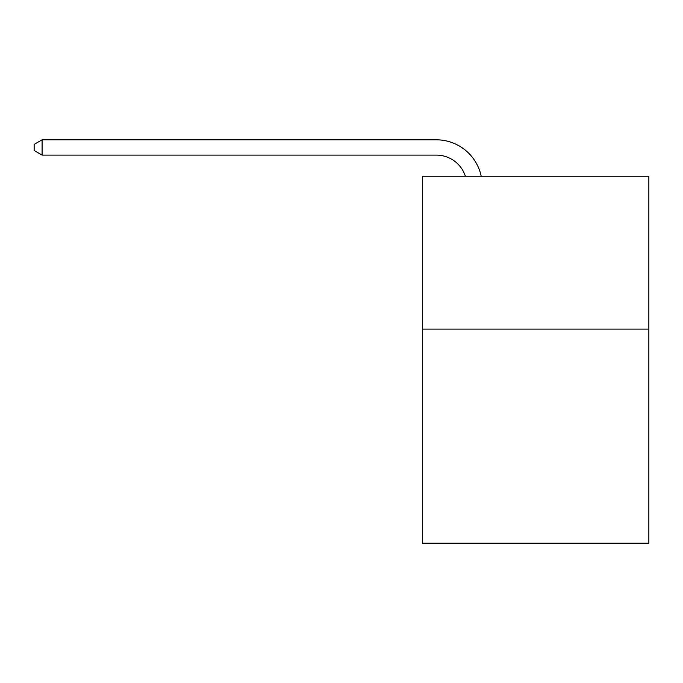 <?xml version="1.0" encoding="UTF-8"?>
<svg xmlns="http://www.w3.org/2000/svg" width="683" height="683" viewBox="0 0 683 683"><rect width="100%" height="100%" fill="white"/><g stroke="black" fill="none" stroke-linecap="round" stroke-linejoin="round"><path stroke-width="1.02" d="M648.85 329.112L648.85 543.19L422.546 543.19L422.546 176.205L648.85 176.205L648.85 329.112L422.546 329.112M465.379 176.205A30.581 30.581 0 0 0 436.3 155.101A30.581 30.581 0 0 1 465.379 176.205A30.581 30.581 0 0 0 436.3 155.101A30.581 30.581 0 0 1 465.379 176.205A30.581 30.581 0 0 0 436.3 155.101A30.581 30.581 0 0 1 465.379 176.205A30.581 30.581 0 0 0 436.3 155.101A30.581 30.581 0 0 1 465.379 176.205A30.581 30.581 0 0 0 436.3 155.101A30.581 30.581 0 0 1 465.379 176.205A30.581 30.581 0 0 0 436.3 155.101A30.581 30.581 0 0 1 465.379 176.205A30.581 30.581 0 0 0 436.3 155.101A30.581 30.581 0 0 1 465.379 176.205A30.581 30.581 0 0 0 436.3 155.101A30.581 30.581 0 0 1 465.379 176.205A30.581 30.581 0 0 0 436.3 155.101A30.581 30.581 0 0 1 465.379 176.205A30.581 30.581 0 0 0 436.3 155.101A30.581 30.581 0 0 1 465.379 176.205A30.581 30.581 0 0 0 436.3 155.101A30.581 30.581 0 0 1 465.379 176.205A30.581 30.581 0 0 0 436.3 155.101A30.581 30.581 0 0 1 465.379 176.205A30.581 30.581 0 0 0 436.3 155.101A30.581 30.581 0 0 1 465.379 176.205A30.581 30.581 0 0 0 436.3 155.101A30.581 30.581 0 0 1 465.379 176.205A30.581 30.581 0 0 0 436.3 155.101A30.581 30.581 0 0 1 465.379 176.205A30.581 30.581 0 0 0 436.3 155.101A30.581 30.581 0 0 1 465.379 176.205A30.581 30.581 0 0 0 436.3 155.101A30.581 30.581 0 0 1 465.379 176.205A30.581 30.581 0 0 0 436.3 155.101A30.581 30.581 0 0 1 465.379 176.205A30.581 30.581 0 0 0 436.3 155.101A30.581 30.581 0 0 1 465.379 176.205A30.581 30.581 0 0 0 436.3 155.101L42.098 155.101L34.15 150.516L34.15 144.395L42.098 139.81L436.3 139.81A45.872 45.872 0 0 1 481.191 176.205M42.098 139.81L436.3 139.81L42.098 139.81L436.3 139.81L42.098 139.81L436.3 139.81L42.098 139.81L436.3 139.81L42.098 139.81L436.3 139.81L42.098 139.81L436.3 139.81L42.098 139.81L436.3 139.81L42.098 139.81L436.3 139.81L42.098 139.81L436.3 139.81L42.098 139.81L436.3 139.81L42.098 139.81L436.3 139.81L42.098 139.81L436.3 139.81L42.098 139.81L436.3 139.81L42.098 139.81L436.3 139.81L42.098 139.81L436.3 139.81L42.098 139.81L436.3 139.81L42.098 139.81L436.3 139.81L42.098 139.81L436.3 139.81L42.098 139.81L436.3 139.81L42.098 139.81L42.098 155.101"/></g></svg>
